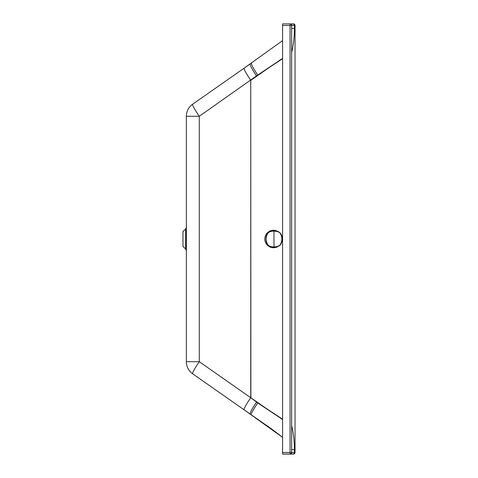 <?xml version="1.0" encoding="UTF-8"?>
<svg xmlns="http://www.w3.org/2000/svg" width="478" height="478" viewBox="0 0 478 478"><rect width="100%" height="100%" fill="white"/><g stroke="black" fill="none" stroke-linecap="round" stroke-linejoin="round"><path stroke-width="0.72" d="M182.966 246.445L182.966 231.549L185.655 228.992L185.655 249.002L186.36 250.645A2.265 2.265 0 0 0 185.655 249.002L182.966 246.445M186.36 227.355A2.265 2.265 180 0 1 185.655 228.992L186.36 227.355M293.856 452.517L294.866 452.517M290.343 23.924L293.45 23.93A1.583 1.583 180 0 1 295.034 25.513L295.034 452.511L294.358 452.511L294.358 449.571C294.49 442.24 293.432 432.393 291.64 425.755M291.64 52.269C293.432 45.631 294.49 35.784 294.358 28.453L291.64 28.453L291.64 26.702M282.582 58.698L257.839 74.974M250.842 80.173A13.587 1.356 55 0 0 250.884 80.238L257.893 75.058M257.869 403.02L250.884 397.738L250.747 80.334M282.582 419.218L257.923 402.942M282.582 23.9L290.056 23.9L282.582 23.9L282.582 454.1L293.086 454.1A1.583 1.267 -90 0 0 294.358 452.511L291.64 452.511L291.64 25.483L290.056 25.483L290.056 23.9A1.583 1.583 180 0 1 291.64 25.483M291.64 25.418L295.034 25.513L295.034 452.511A1.583 1.583 0 0 1 293.45 454.1A1.583 1.583 0 0 0 295.034 452.511A1.583 1.583 0 0 1 293.45 454.1L282.582 454.1M293.086 454.1L290.056 454.094L290.056 452.487L291.64 452.487A1.583 1.583 0 0 1 290.056 454.07L282.582 454.07M295.034 25.513L295.034 25.513C292.787 22.394 293.922 24.587 293.086 23.93L293.086 23.93A1.583 1.267 90 0 1 294.358 25.513L294.358 28.453M282.582 58.388L257.72 75.058L199.284 116.273L186.36 116.279A14.716 14.716 180 0 1 192.634 104.222L192.634 104.222A14.716 1.47 -125 0 0 199.284 116.273L199.284 361.703A14.716 1.476 125 0 0 192.634 373.76L192.634 373.778A14.716 14.716 180 0 1 186.36 361.703L186.36 361.721A14.716 14.716 0 0 0 192.634 373.778A14.716 14.716 180 0 1 186.36 361.721M282.582 419.529L257.75 402.942L250.747 397.738L250.747 80.238A14.716 1.47 -125 0 1 244.103 68.187L192.634 104.222A14.716 14.716 0 0 0 186.36 116.279L186.36 361.703L199.284 361.703L250.747 397.738A14.716 1.476 125 0 0 244.103 409.795L250.239 414.109A323.6 74.108 -143.4 0 0 250.914 414.563M192.634 104.222L251.518 62.994C251.028 64.1 253.095 68.121 257.72 75.058M282.582 437.346L272.125 429.346L251.267 414.814C250.968 413.757 253.125 409.801 257.75 402.942M256.537 402.034C251.924 408.917 249.827 412.932 250.239 414.091L269.389 427.422L282.582 437.37L244.103 409.795M282.582 40.63L244.103 68.187M280.114 245.16L276.87 247.162L273.547 247.837L270.19 247.174L267.345 245.274C263.934 241.121 263.922 236.963 267.298 232.792L269.741 231.041L272.627 230.229L275.197 230.348L278.871 231.89L273.954 230.97C271.57 230.778 269.526 231.406 267.817 232.858C265.224 235.977 265.32 242.119 267.859 245.202C269.604 246.648 271.653 247.263 274.008 247.048L278.549 246.29L280.114 245.16L281.273 243.457L281.895 240.482L281.799 236.759L280.903 233.862L278.871 231.89L279.959 232.953C278.25 231.579 276.254 230.982 273.972 231.161C271.683 230.999 269.688 231.609 267.979 232.995C265.487 237.028 265.499 241.049 268.021 245.065C269.735 246.433 271.737 247.03 274.025 246.857C276.314 247.018 278.304 246.403 280 245.023L281.417 243.081L282.259 239.932C281.99 234.005 281.345 235.857 281.387 234.877L280.072 232.816M280 245.023C282.516 240.99 282.504 236.969 279.959 232.953M294.358 449.571L291.658 449.565M250.747 80.358L271.916 65.629M269.556 410.757L250.747 397.666M282.582 25.483L290.056 25.483L290.056 452.487L282.582 452.487M250.239 414.109L192.634 373.778M256.537 75.942C251.924 69.059 249.827 65.044 250.239 63.891M290.51 452.511L291.64 452.511C291.096 453.849 290.66 454.369 290.331 454.07C290.684 454.345 291.114 453.825 291.64 452.517M267.298 232.792L267.979 232.995M267.345 245.274L268.021 245.065M274.008 247.048L273.954 230.97M291.64 449.649L291.634 448.734M291.64 453.359L291.64 448.794M291.64 449.428L291.64 450.013M291.64 452.535L291.64 453.592M291.61 29.744L291.64 24.599M291.64 24.414L291.64 25.465A1.583 1.583 0 0 0 290.056 23.9M293.086 23.93L290.068 23.924M293.45 454.1A1.583 1.583 0 0 0 295.034 452.517"/></g></svg>
